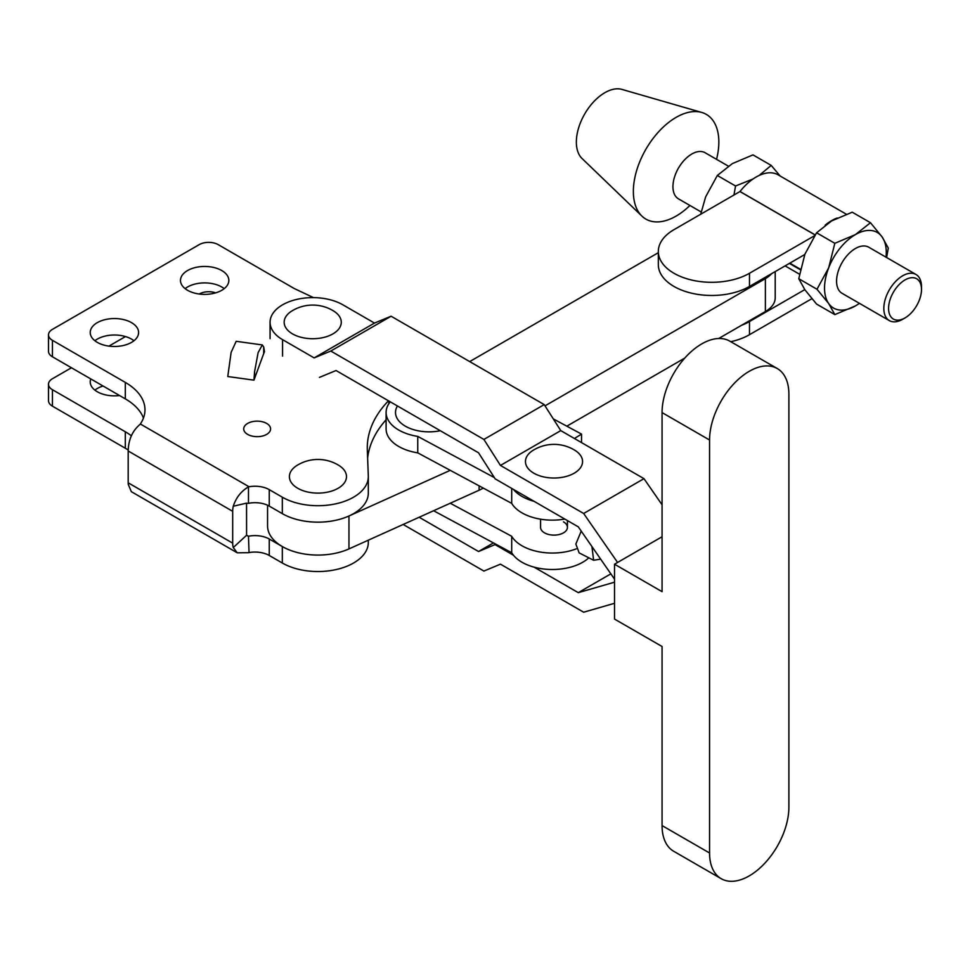 <?xml version="1.0" encoding="UTF-8"?>
<svg xmlns="http://www.w3.org/2000/svg" width="970" height="970" viewBox="0 0 970 970"><rect width="100%" height="100%" fill="white"/><g stroke="black" fill="none" stroke-linecap="round" stroke-linejoin="round"><path stroke-width="1.45" d="M332.904 333.898A28.542 16.478 0 0 0 333.522 310.946A39.746 39.746 0 0 0 291.921 310.946A28.542 16.478 0 0 0 292.843 334.068A28.542 16.478 0 0 0 332.904 333.898M721.183 878.687L673.677 851.26A56.09 32.386 -60 0 1 662.061 825.579L709.567 853.006A56.09 32.386 120 0 0 721.183 878.687A56.09 32.386 120 0 0 749.228 875.898A56.09 32.386 120 0 0 788.889 807.21L788.889 394.22A56.09 32.386 120 0 0 777.273 368.539A56.09 32.386 120 0 0 734.047 383.574A56.09 32.386 120 0 0 709.567 440.016L709.567 853.006M574.191 473.202A28.542 16.478 0 0 0 574.81 450.25A39.746 39.746 0 0 0 533.209 450.25A28.542 16.478 0 0 0 534.13 473.372A28.542 16.478 0 0 0 574.191 473.202M533.827 449.886A28.542 16.478 0 0 0 533.209 450.25M614.519 603.291L583.649 612.203L500.447 564.164L483.897 571.063L403.168 524.467M419.173 517.252L478.537 551.518L493.439 542.909M495.9 544.231L478.537 551.518M614.519 582.194L578.278 592.658L610.845 573.852M374.481 323.071L342.883 304.822A42.656 24.626 0 0 0 296.396 299.487A42.656 24.626 0 0 0 270.072 322.234A42.656 24.626 0 0 0 282.561 339.658L314.159 357.894L374.481 323.071L391.104 316.22L544.218 404.611L483.897 439.434L330.782 351.043L391.104 316.22M614.519 579.151L578.278 526.843L495.161 478.853L478.537 452.796L336.044 370.528L319.421 377.391M314.159 357.894L330.782 351.043M483.897 439.434L500.447 465.442L560.769 430.619L544.218 404.611M560.769 430.619L643.971 478.659L583.649 513.482L500.447 465.442M662.061 504.776L643.971 478.659M617.575 562.454L583.649 513.482M292.54 310.582A28.542 16.478 0 0 0 291.921 310.946M495.161 544.667L513.445 555.228M534.106 567.147L578.278 592.658M662.061 536.762L614.519 564.213L662.061 591.664L662.061 412.589A56.09 32.386 -60 0 1 686.554 356.148A56.09 32.386 -60 0 1 729.767 341.125L777.273 368.539M614.519 564.213L614.519 619.066L662.061 646.505L662.061 825.579M540.569 519.18L540.569 527.365A13.434 7.76 0 0 0 544.509 532.845A13.434 7.76 0 0 0 559.144 534.531A13.434 7.76 0 0 0 567.438 527.365A13.434 7.76 0 0 0 563.509 521.872M399.761 430.607A42.995 24.82 0 0 0 417.755 436.403L417.755 452.857A42.995 24.82 180 0 1 399.761 447.061A42.995 24.82 180 0 1 386.096 428.91L386.096 412.456A42.995 24.82 0 0 0 399.761 430.607M390.243 401.822A42.995 24.82 0 0 0 386.096 412.456M591.942 546.571L593.616 560.26L600.648 559.132M450.25 503.236L511.699 536.277A42.995 24.82 0 0 0 576.192 548.887M564.831 519.071A42.995 24.82 180 0 1 511.699 503.369L417.755 452.857M581.527 442.599L581.527 434.099L574.422 438.501M553.312 418.907L581.527 434.099M593.616 560.26L579.151 552.9L575.865 544.049L581.224 531.087M397.433 405.981A33.586 19.388 0 0 0 405.339 426.169A33.586 19.388 0 0 0 440.319 430.728M417.755 436.403L494.361 477.592M513.445 489.413A42.995 24.82 0 0 0 534.106 501.332M433.614 510.741L511.699 552.73A42.995 24.82 0 0 0 547.48 569.341A42.995 24.82 0 0 0 588.826 557.823M511.699 536.277L511.699 552.73M511.699 488.395L511.699 503.369M689.925 205.47A60.455 34.908 -60 0 1 657.721 221.912A60.455 34.908 -60 0 1 641.91 216.104L582.061 158.51A40.303 23.268 -60 0 1 582.8 117.491A40.303 23.268 -60 0 1 617.114 88.816A40.303 23.268 -60 0 1 621.952 89.41L701.746 112.447A60.455 34.908 -60 0 1 716.551 159.335M641.91 216.104A60.455 34.908 -60 0 1 643.025 154.57A60.455 34.908 -60 0 1 694.496 111.562A60.455 34.908 -60 0 1 701.746 112.447M701.177 211.969L678.466 198.85A26.639 15.374 -60 0 1 676.393 172.126A26.639 15.374 -60 0 1 699.879 151.478A26.639 15.374 -60 0 1 705.093 152.726L728.312 166.125M673.968 286.441A53.398 30.834 180 0 1 658.327 264.64L658.327 251.472A53.398 30.834 0 0 0 673.968 273.273A53.398 30.834 0 0 0 749.483 273.273L749.483 286.441A53.398 30.834 180 0 1 673.968 286.441M846.325 214.212L778.134 174.842A44.002 25.402 120 0 0 756.139 177.025A44.002 25.402 120 0 0 740.025 191.514L673.968 229.672A53.398 30.834 0 0 0 658.327 251.472M837.207 217.995A44.002 25.402 120 0 0 831.654 220.626A44.002 25.402 120 0 0 825.203 225.125M912.127 277.675A23.28 13.434 120 0 0 890.181 299.318A23.28 13.434 120 0 0 897.965 320.161A23.28 13.434 120 0 0 905.046 317.917A23.28 13.434 120 0 0 921.5 289.412A23.28 13.434 120 0 0 912.127 277.675M905.046 317.917L902.67 319.288A26.639 15.374 -60 0 1 894.57 321.858A26.639 15.374 -60 0 1 889.344 320.609A26.639 15.374 -60 0 1 887.283 293.874A26.639 15.374 -60 0 1 910.769 273.237A26.639 15.374 -60 0 1 915.983 274.474A26.639 15.374 -60 0 1 921.5 286.671L921.5 289.412M915.983 274.474L868.72 247.192A26.639 15.374 120 0 0 863.506 245.956A26.639 15.374 120 0 0 840.02 266.592A26.639 15.374 120 0 0 842.093 293.328L889.344 320.609M700.716 214.225L705.651 196.849L717.327 175.473L732.386 163.59L752.975 154.885L771.211 165.409L780.147 176.006M733.951 195.043L735.551 185.998L753.059 178.977M717.327 175.473L735.551 185.998M759.146 175.449L771.211 165.409M741.48 325.338A53.398 30.834 0 0 0 749.483 321.543L804.785 289.618M749.483 321.543L749.483 334.699L811.866 298.687M749.483 334.699A53.398 30.834 180 0 1 730.774 341.707M859.384 303.307A43.662 25.208 120 0 1 855.407 305.914L834.83 314.607L816.594 304.083L804.918 289.812L798.771 278.717L804.918 254.164A43.662 25.208 120 0 0 804.785 254.516L749.483 286.441M814.618 235.674L749.483 273.273M859.481 303.367L855.407 305.914A43.662 25.208 -60 0 1 828.671 303.525A43.662 25.208 -60 0 1 828.671 267.865A43.662 25.208 -60 0 1 855.407 234.607L870.478 222.724L882.142 236.995A43.662 25.208 -60 0 1 886.022 257.183M834.83 314.607L828.671 303.525L816.995 289.254L828.671 267.865L834.83 243.312L855.407 234.607A43.662 25.208 -60 0 1 882.142 236.995L888.302 248.09L886.616 257.523M804.918 254.164L816.594 232.776L831.654 220.893L852.242 212.2L870.478 222.724M816.594 232.776L834.83 243.312M798.771 278.717L816.995 289.254M281.736 513.3A50.379 29.088 0 0 0 348.957 516.004L450.25 470.329M545.007 405.86L765.378 278.632A33.586 19.388 0 0 0 771.599 273.673M658.327 252.685L469.698 361.592M267.562 505.224L267.562 525.995A50.379 29.088 0 0 0 295.862 552.124A50.379 29.088 0 0 0 348.957 548.911L479.095 490.226A50.379 29.088 0 0 0 483.303 488.104M718.673 338.506L765.378 311.54A33.586 19.388 0 0 0 775.212 297.838L775.212 271.588M566.819 426.182L684.784 358.075M131.52 322.646A24.177 13.956 0 0 0 105.16 319.615A24.177 13.956 0 0 0 90.234 332.516A24.177 13.956 0 0 0 97.315 342.386A24.177 13.956 0 0 0 123.675 345.417A24.177 13.956 0 0 0 138.601 332.516A24.177 13.956 0 0 0 131.52 322.646M133.957 340.749A24.177 13.956 0 0 0 131.52 339.1A24.177 13.956 0 0 0 94.878 340.749M266.653 423.417A13.434 7.76 0 0 0 252.006 421.744A13.434 7.76 0 0 0 243.712 428.91A13.434 7.76 0 0 0 247.653 434.39A13.434 7.76 0 0 0 262.288 436.076A13.434 7.76 0 0 0 270.581 428.91A13.434 7.76 0 0 0 266.653 423.417M94.878 390.122A24.177 13.956 180 0 1 103.062 386.012M119.552 395.53A24.177 13.956 180 0 1 97.315 391.759A24.177 13.956 180 0 1 90.234 381.889A24.177 13.956 180 0 1 90.792 378.93M221.766 270.545A24.177 13.956 0 0 0 195.406 267.514A24.177 13.956 0 0 0 180.481 280.415A24.177 13.956 0 0 0 187.562 290.285A24.177 13.956 0 0 0 213.921 293.316A24.177 13.956 0 0 0 228.847 280.415A24.177 13.956 0 0 0 221.766 270.545M224.203 288.636A24.177 13.956 0 0 0 221.766 286.999A24.177 13.956 0 0 0 185.124 288.636M338.13 488.274A28.542 16.478 0 0 0 338.748 465.333A39.746 39.746 0 0 0 297.147 465.333A28.542 16.478 0 0 0 298.069 488.456A28.542 16.478 0 0 0 338.13 488.274M368.321 540.181L368.321 542.448A50.379 29.088 180 0 1 337.22 569.317A50.379 29.088 180 0 1 282.318 563.012L269.26 555.471A20.152 11.64 0 0 0 249.047 552.585L248.478 536.24L246.865 535.537M128.21 450.019A67.172 38.776 0 0 0 125.312 448.237L52.441 406.163A13.434 7.76 180 0 1 48.5 400.671L48.5 384.217A13.434 7.76 0 0 0 52.441 389.71L52.441 406.163M297.754 464.969A28.542 16.478 0 0 0 297.147 465.333M263.694 353.601L264.483 351.71L263.694 346.969L263.694 353.601L253.946 380.155L227.768 376.53L231.127 352.353L236.183 341.307L262.312 344.932L258.129 352.595L254.601 371.631L254.601 378.251M313.492 297.62L294.201 288.502L218.201 244.634A13.434 7.76 0 0 0 199.202 244.634L52.441 329.363A13.434 7.76 0 0 0 48.5 334.844A13.434 7.76 0 0 0 52.441 340.337L125.312 382.41A67.172 38.776 180 0 1 144.979 409.825A67.172 38.776 180 0 1 140.335 423.999L249.047 486.758A20.152 11.64 180 0 1 269.26 489.644L282.318 497.186A50.379 29.088 0 0 0 337.22 503.491A50.379 29.088 0 0 0 368.321 476.622A50.379 29.088 0 0 0 368.309 475.979L367.315 450.104A167.931 96.951 180 0 1 367.266 447.934A167.931 96.951 180 0 1 388.461 400.792M237.116 552.742L131.338 491.669L128.258 484.357A20.819 12.028 -60 0 1 128.185 482.805L128.185 450.989A20.819 12.028 -60 0 1 128.258 449.365C128.84 438.804 132.793 430.462 140.117 424.314L140.335 423.999M249.047 486.758L248.478 486.867C241.13 491.196 236.062 497.646 233.273 506.231A20.819 12.028 120 0 0 232.679 511.311L232.679 543.139A20.819 12.028 120 0 0 233.273 547.541L246.574 535.27L246.55 503.309L248.478 503.321A20.152 11.64 180 0 1 269.26 506.097L282.318 513.639A50.379 29.088 0 0 0 337.22 519.944A50.379 29.088 0 0 0 368.321 493.075L368.321 476.622M248.478 486.867L248.478 503.321M52.441 340.337L52.441 356.79L125.312 398.864A67.172 38.776 180 0 1 143.451 418.058M246.295 503.2L233.273 506.231M233.273 547.541L237.25 552.815L248.478 552.694M349.649 548.596A50.379 29.088 180 0 1 282.318 546.559L269.26 539.017A20.152 11.64 0 0 0 248.478 536.24L246.55 535.125M131.35 435.785A67.172 38.776 0 0 0 125.312 431.771L52.441 389.71M367.618 458.119A167.931 96.951 180 0 1 386.096 419.78M52.441 356.79A13.434 7.76 180 0 1 48.5 351.298L48.5 334.844M48.5 384.217A13.434 7.76 0 0 1 52.441 378.736L71.441 367.763M108.931 346.12L125.494 336.554M199.177 294.007L199.202 293.995A13.434 7.76 0 0 1 215.655 292.855M263.694 346.969L262.312 344.932M254.601 371.631L253.946 380.155M282.561 356.111L282.561 339.658M662.061 412.589L709.567 440.016M800.359 269.733L789.386 263.404M815.139 234.885L740.025 191.514M815.103 234.946L739.977 191.563M799.486 274.195L785.094 265.877M348.957 516.004L348.957 548.911M479.095 485.837L479.095 490.226M765.378 278.632L765.378 311.54M269.26 506.097L269.26 489.644M125.312 398.864L125.312 382.41M269.26 539.017L269.26 555.471M125.312 431.771L125.312 448.237M388.849 403.726L388.849 401.022M282.318 513.639L282.318 497.186M282.318 546.559L282.318 563.012M128.185 482.805L232.679 543.139M128.185 450.989L232.679 511.311M567.438 520.587L567.438 527.365M270.072 338.688L270.072 322.234M800.456 269.284L789.822 263.149"/></g></svg>

